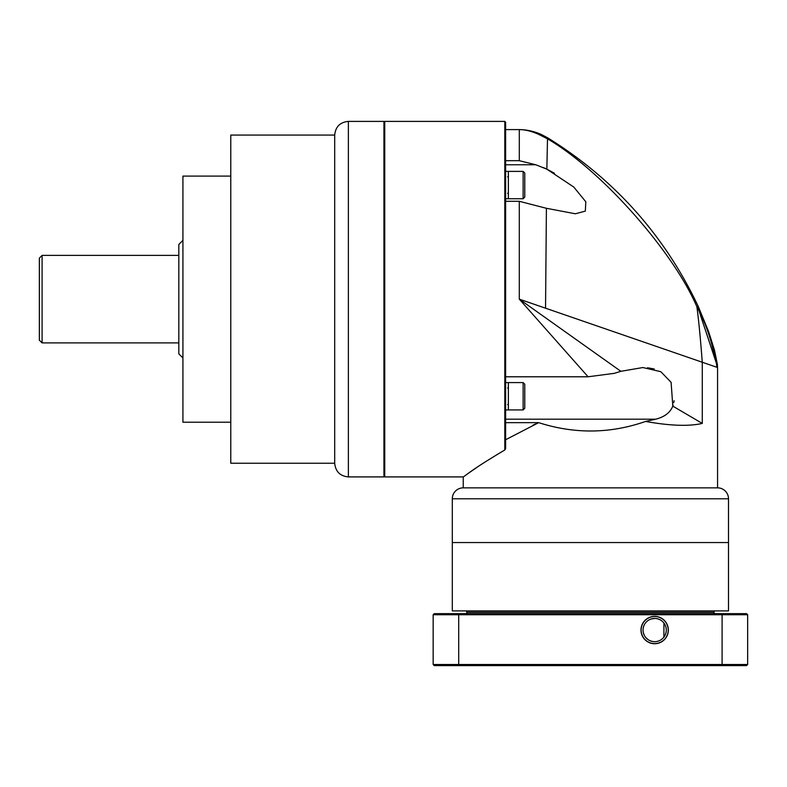 <?xml version="1.0" encoding="UTF-8"?>
<svg xmlns="http://www.w3.org/2000/svg" width="787" height="787" viewBox="0 0 787 787"><rect width="100%" height="100%" fill="white"/><g stroke="black" fill="none" stroke-linecap="round" stroke-linejoin="round"><path stroke-width="1.18" d="M230.778 463.238L230.778 135.069L334.701 135.069L334.701 463.238L230.778 463.238M230.778 176.091L182.928 176.091L182.928 422.216L230.778 422.216M182.928 240.35L178.826 244.452L178.826 353.845L182.928 357.947M42.085 255.391L39.35 258.126L39.35 340.171L39.35 299.149L39.35 340.171L42.085 342.906L42.085 255.391L178.826 255.391M348.375 121.395L348.375 476.912L383.928 476.912L383.928 121.395L348.375 121.395C340.073 122.201 335.518 126.756 334.701 135.069M383.928 122.211L384.745 121.395L384.745 476.912L383.928 476.086M519.292 299.149L519.292 201.295L505.628 201.295L505.628 376.786L588.086 376.786L614.372 373.323L620.864 371.307L642.881 367.539L660.814 371.69L671.095 382.315L672.816 406.131L702.27 423.426C688.891 426.485 670.003 425.816 645.596 421.438C610.299 433.755 574.667 434.168 538.682 422.649L505.628 439.736L505.628 448.56L504.801 449.997L504.801 121.395L384.745 121.395M504.841 449.977L504.801 449.997C470.656 470.223 465.363 475.909 463.238 476.912L384.745 476.912M717.341 364.233L714.547 350.392L708.684 331.76L698.158 306.251L696.889 306.841C673.839 252.381 601.858 170.395 547.506 138.846C601.858 170.395 673.839 252.381 696.889 306.841C710.268 331.543 713.071 350.431 716.583 364.322L717.341 364.233L717.567 367.519L716.583 364.322L716.809 367.254L717.567 367.519L717.567 487.851L463.238 487.851L463.238 476.912M716.809 367.254L519.302 299.149L588.086 376.786M538.682 422.649L505.628 422.649L505.628 376.786M673.101 405.216L672.816 406.131C670.17 412.634 664.474 416.982 655.719 419.186L645.596 421.438M532.996 425.137L538.623 422.678M698.167 306.251C664.612 235.451 614.558 179.367 547.998 138.02L547.506 138.846C536.852 132.728 527.447 129.648 519.302 129.599L519.292 160.686L505.628 160.686L505.628 122.211L505.628 448.56M505.628 422.649L505.628 439.736M505.628 201.295L505.628 198.737L508.363 198.737L508.363 171.389L505.628 171.389L505.628 160.686M620.864 371.307L519.302 299.149M519.282 160.686L535.77 164.758L546.847 169.166L573.812 187.07L585.803 201.787L585.331 211.113L575.366 213.779L546.404 208.289L519.282 201.295M547.457 138.817L537.177 133.623M546.64 169.057L543.404 167.572M554.432 173.229L546.847 169.166L547.506 138.846M673.751 402.639L674.085 400.731M654.253 368.995L647.514 367.755M467.448 473.922L476.066 467.97M728.506 498.791L452.299 498.791L452.299 542.548L728.506 542.548L452.299 542.548L452.299 610.909L728.506 610.909L728.506 498.791A10.939 10.939 0 0 0 717.567 487.851M452.299 498.791A10.939 10.939 0 0 1 463.238 487.851M663.933 623.038L663.894 637.136M716.062 362.227L699.25 311.563M505.628 198.737L505.628 171.389M505.628 409.929L508.363 409.929L508.363 382.58L505.628 382.58M508.363 171.389L508.363 198.737L523.129 198.737L523.129 171.389L508.363 171.389M523.129 198.737L524.772 197.094L524.772 173.022L523.129 171.389M508.363 382.58L508.363 409.929L523.129 409.929L523.129 382.58L508.363 382.58M523.129 409.929L524.772 408.286L524.772 384.223L523.129 382.58M465.973 610.909L467.34 612.276L713.465 612.276L714.832 610.909M465.973 613.644L467.34 612.276L713.465 612.276L714.832 613.644M459.116 665.605L434.247 665.605L433.155 664.513L458.713 664.513L459.116 665.605L721.689 665.605L722.092 664.513L458.713 664.513L458.713 614.745L433.155 614.745L433.155 664.513M721.689 613.644L722.092 614.745L458.713 614.745L459.116 613.644L746.558 613.644L747.65 614.745L747.65 664.513L746.558 665.605L721.689 665.605M747.65 664.513L722.092 664.513L722.092 614.745L747.65 614.745M668.202 630.053A13.536 13.536 0 0 1 654.666 643.589A13.536 13.536 0 0 1 641.13 630.053A13.536 13.536 0 0 1 654.666 616.516A13.536 13.536 0 0 1 668.202 630.053M459.116 613.644L434.247 613.644L433.155 614.745M666.294 630.053A11.618 11.618 0 0 1 654.666 641.68A11.618 11.618 0 0 1 643.048 630.053A11.618 11.618 0 0 1 654.666 618.434A11.618 11.618 0 0 1 666.294 630.053M666.166 628.351L665.812 626.747M662.103 621.12L660.962 620.284M658.247 618.995L656.633 618.602M654.843 618.434L651.075 619.005M650.898 619.064L649.029 619.89M646.068 622.242L645.212 623.304M643.884 625.714L643.254 627.839M643.333 632.62L644.228 635.158M645.743 637.5L647.799 639.428M650.131 640.756L652.521 641.474M653.141 641.582L654.725 641.68M656.594 641.513L658.198 641.13M660.854 639.9L662.005 639.064M664.631 636.044L665.281 634.804M665.802 633.378L666.166 631.764M668.34 630.053A13.674 13.674 0 0 0 654.666 616.378A13.674 13.674 0 0 0 640.992 630.053A13.674 13.674 0 0 0 654.666 643.727A13.674 13.674 0 0 0 668.34 630.053M702.27 423.426L702.27 362.246C700.469 338.469 698.679 320.004 696.889 306.841M655.719 419.186L505.628 419.186M546.404 208.289L545.548 308.199M535.77 164.758L505.628 164.758M42.085 342.906L178.826 342.906M348.375 476.912C340.073 476.096 335.518 471.541 334.701 463.238M519.292 129.599L505.628 129.599M519.302 129.599C527.201 129.698 534.757 131.439 541.977 134.813L547.998 138.02M504.801 121.395L505.628 122.211M507.674 193.268L508.363 193.946M507.674 176.859L508.363 176.17M507.674 404.459L508.363 405.138M507.674 388.05L508.363 387.361"/></g></svg>
